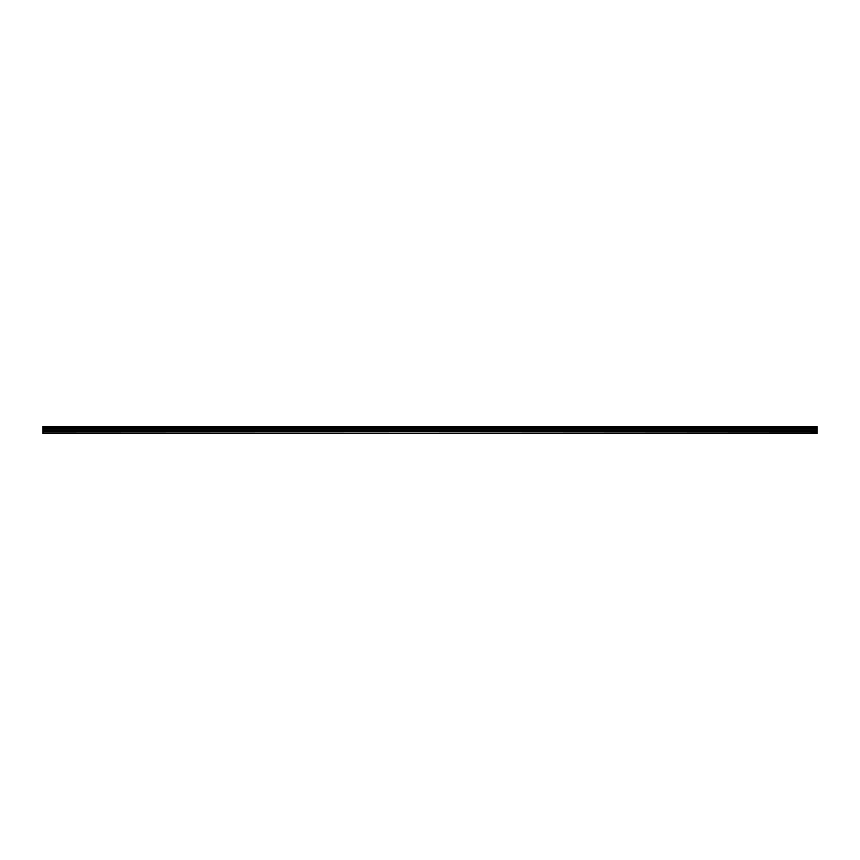 <?xml version="1.0" encoding="UTF-8"?>
<svg xmlns="http://www.w3.org/2000/svg" width="860" height="860" viewBox="0 0 860 860"><rect width="100%" height="100%" fill="white"/><g stroke="black" fill="none" stroke-linecap="round" stroke-linejoin="round"><path stroke-width="1.29" d="M43 431.677L43 428.721L817 428.721L817 431.677L43 431.677L43 433.139L817 433.537L43 433.537L817 433.107L817 431.677M43 426.56L817 426.56L43 426.463L43 428.721M817 426.56L817 427.162L43 427.162M43 427.269L817 427.162M817 427.269L817 427.968L43 427.968M43 428.065L817 427.968M817 428.065L817 428.667L43 428.667M817 429.054L43 429.054M817 430.709L43 430.709M43 428.936L817 428.936M817 433.504L43 433.504M43 431.806L817 431.806M43 430.828L817 430.828"/></g></svg>
